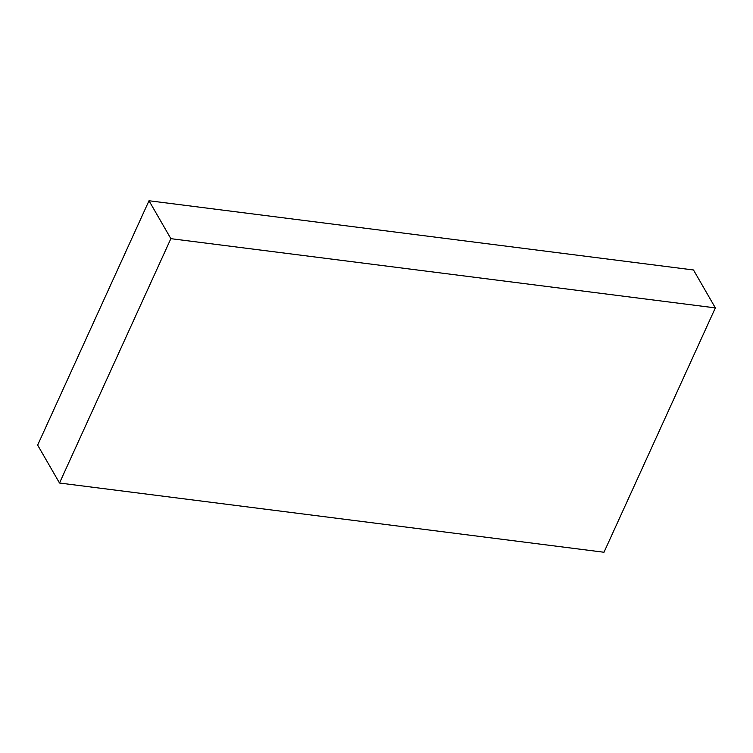 <?xml version="1.0" encoding="UTF-8"?>
<svg xmlns="http://www.w3.org/2000/svg" width="753" height="753" viewBox="0 0 753 753"><rect width="100%" height="100%" fill="white"/><g stroke="black" fill="none" stroke-linecap="round" stroke-linejoin="round"><path stroke-width="1.13" d="M715.35 307.892L693.494 269.979L149.009 200.75L37.65 445.108L59.506 483.021L603.991 552.25L715.35 307.892L170.865 238.663L59.506 483.021M149.009 200.75L170.865 238.663"/></g></svg>
